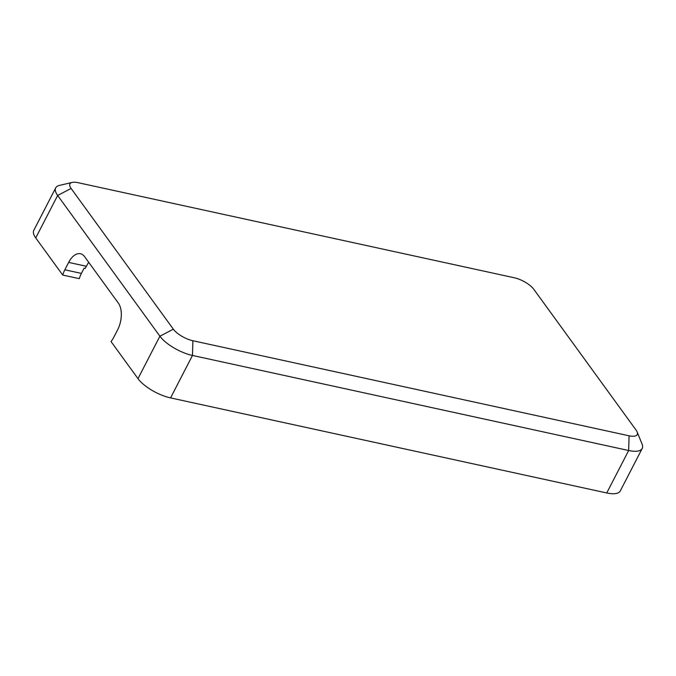 <?xml version="1.0" encoding="UTF-8"?>
<svg xmlns="http://www.w3.org/2000/svg" width="676" height="676" viewBox="0 0 676 676"><rect width="100%" height="100%" fill="white"/><g stroke="black" fill="none" stroke-linecap="round" stroke-linejoin="round"><path stroke-width="1.01" d="M88.277 262.812A27.032 9.929 -152.7 0 1 88.936 262.618M88.657 262.237L85.218 268.372L84.128 268.135L81.416 273.4A19.596 10.748 -77.7 0 0 79.278 278.664L62.716 275.048A19.596 10.748 102.3 0 1 64.845 269.792L68.656 262.415A19.596 10.748 102.3 0 1 80.427 253.728A19.596 10.748 102.3 0 1 84.618 256.677L118.384 303.161A19.596 10.748 102.3 0 1 117.632 329.82L113.821 337.197A19.596 10.748 102.3 0 1 111.008 341.524L137.989 378.653A27.032 9.929 27.3 0 0 170.563 397.902L606.752 492.965A27.032 9.929 27.3 0 0 620.289 490.928L642.2 448.475A27.032 9.929 27.3 0 0 642.048 443.988L637.113 431.888A16.216 5.957 -152.7 0 1 629.086 435.8L192.888 340.738A16.216 5.957 -152.7 0 1 173.343 329.187L71.098 188.452A16.216 5.957 -152.7 0 1 72.18 182.419A16.216 5.957 -152.7 0 1 78.053 182.681L514.25 277.751A16.216 5.957 -152.7 0 1 533.795 289.294L636.04 430.029A16.216 5.957 -152.7 0 1 637.113 431.888M72.18 182.419L59.463 185.41A27.032 9.929 27.3 0 0 55.711 187.877A27.032 9.929 27.3 0 0 57.646 195.465L159.899 336.2A27.032 9.929 27.3 0 0 192.474 355.449L628.663 450.512A27.032 9.929 27.3 0 0 642.2 448.475M55.711 187.877L33.8 230.339A27.032 9.929 27.3 0 0 35.735 237.918L62.716 275.048M35.735 237.918L57.646 195.465L71.098 188.452M137.989 378.653L159.899 336.2L173.343 329.187M170.563 397.902L192.474 355.449L192.888 340.738M606.752 492.965L628.663 450.512L629.086 435.8M86.308 266.26L68.656 262.415M64.845 269.792L81.416 273.4"/></g></svg>
